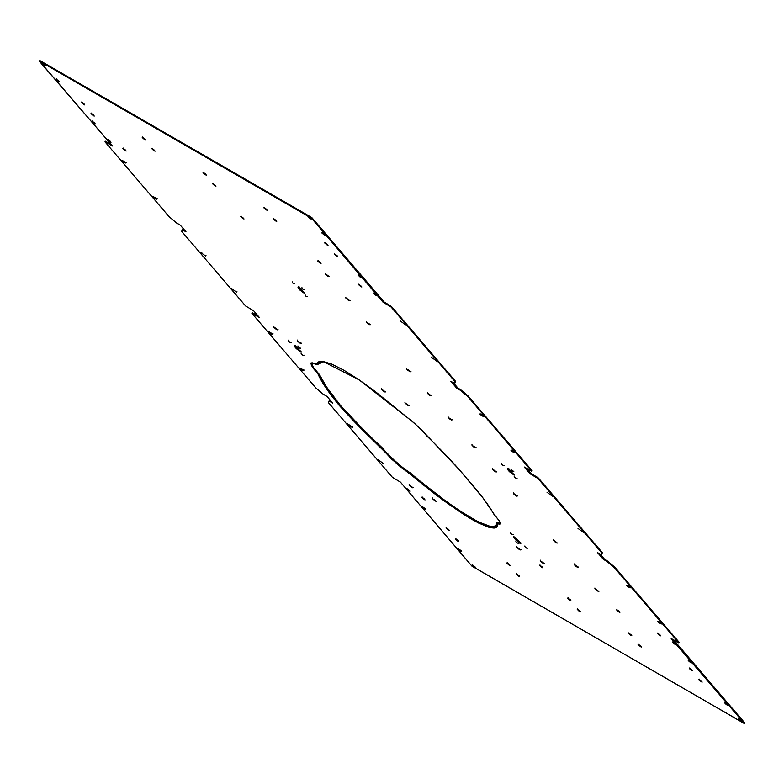 <?xml version="1.0" encoding="UTF-8"?>
<svg xmlns="http://www.w3.org/2000/svg" width="784" height="784" viewBox="0 0 784 784"><rect width="100%" height="100%" fill="white"/><g stroke="black" fill="none" stroke-linecap="round" stroke-linejoin="round"><path stroke-width="1.18" d="M306.299 296.499L305.182 295.529L306.299 296.499M303.143 289.443L302.046 288.443L303.143 289.443M293.481 283.671L292.383 282.671L293.481 283.671M299.508 287.111L298.959 288.953L298.057 287.297L300.919 288.924L304.623 293.53L299.929 290.07L298.018 287.375L299.135 287.61L304.682 293.481L298.959 288.953L298.616 287.473M369.088 324.449L366.579 322.293L369.323 323.919L369.95 324.645L369.088 324.449L366.647 322.214L369.088 324.449L369.627 324.213L369.088 324.449M348.429 300.331L345.92 298.175L348.664 299.802L349.292 300.527L348.429 300.331L345.979 298.096L348.429 300.331L348.968 300.096L348.429 300.331M346.665 298.351L348.86 299.988M327.771 276.213L325.262 274.057L328.006 275.684L328.574 276.536L327.134 275.811L325.321 273.979L328.31 275.988L327.771 276.213M326.007 274.233L328.202 275.87M125.117 162.092L125.91 163.043L124.303 162.651L121.843 160.563L125.117 162.092L125.92 163.033L124.666 162.798L121.843 160.563L125.117 162.092M156.104 198.264L156.908 199.214L155.291 198.822L152.831 196.745L155.546 197.823L156.849 199.018L155.663 198.969L152.831 196.745L156.104 198.264M436.531 361.003L431.2 357.092L436.531 361.003M405.534 324.831L400.212 320.901L405.534 324.831L405.906 324.341M241.952 217.109L243.158 218.021M243.177 218.756L240.708 216.58L243.412 218.236L244.03 218.961L243.177 218.756L240.708 216.678L243.177 218.756L243.501 218.324L243.177 218.756M318.97 261.582L320.176 262.483M320.195 263.228L317.726 261.043L320.431 262.699L321.048 263.424L320.195 263.228L317.726 261.141L320.195 263.228L320.519 262.787L320.195 263.228M108.976 140.346L110.172 141.238M110.191 141.982L107.731 139.807L110.426 141.463L110.995 142.306L110.191 141.982L107.79 139.777L110.191 141.982L110.524 141.541L110.191 141.982M359.778 285.141L360.973 286.033M360.993 286.777L358.533 284.602L361.228 286.258L361.845 286.973L360.993 286.777L358.582 284.582L360.993 286.777L361.316 286.346L360.993 286.777M374.938 293.892L376.134 294.784M376.153 295.529L373.694 293.353L376.389 295.009L377.006 295.735L376.153 295.529L373.743 293.334L376.153 295.529L376.477 295.098L376.153 295.529M124.137 149.097L125.332 149.989M125.352 150.734L122.892 148.558L125.587 150.214L126.155 151.057L125.352 150.734L122.951 148.529L125.352 150.734L125.685 150.293L125.352 150.734M325.958 243.403L327.173 244.314M327.183 245.049L324.723 242.873L327.418 244.53L328.035 245.255L327.183 245.049L324.713 242.971L327.183 245.049L327.506 244.618L327.183 245.049M265.129 208.289L266.344 209.191M266.354 209.936L263.894 207.76L266.589 209.406L267.158 210.259L266.354 209.936L263.885 207.848L266.354 209.936L266.678 209.495L266.354 209.936M204.301 173.166L205.516 174.068M205.526 174.812L203.066 172.637L205.761 174.293L206.329 175.136L205.526 174.812L203.056 172.735L205.526 174.812L205.849 174.381L205.526 174.812M82.643 102.929L83.859 103.831M83.868 104.576L81.409 102.4L84.104 104.056L84.672 104.899L83.868 104.576L81.458 102.371L83.868 104.576L84.202 104.135L83.868 104.576M143.472 138.053L144.687 138.954M144.697 139.699L142.237 137.514L144.932 139.17L145.501 140.013L144.697 139.699L142.286 137.494L144.697 139.699L145.03 139.258L144.697 139.699M335.532 254.584L336.748 255.486M336.757 256.231L334.298 254.055L336.993 255.711L337.561 256.554L336.757 256.231L334.347 254.026L336.757 256.231L337.091 255.79L336.757 256.231M274.704 219.471L275.919 220.373M275.929 221.108L273.469 218.932L276.164 220.588L276.732 221.431L275.311 220.716L273.518 218.903L275.929 221.108L276.262 220.676L275.929 221.108M213.875 184.348L215.09 185.249M215.1 185.994L212.64 183.819L215.335 185.465L215.904 186.318L215.1 185.994L212.689 183.789L215.1 185.994L215.433 185.553L215.1 185.994M153.047 149.225L154.262 150.136M154.272 150.871L151.812 148.695L154.507 150.352L155.075 151.194L153.654 150.479L151.861 148.666L154.272 150.871L154.605 150.44L154.272 150.871M92.218 114.111L93.433 115.013M93.443 115.758L90.983 113.572L93.678 115.228L94.247 116.071L93.443 115.758L91.032 113.553L93.443 115.758L93.776 115.317L93.443 115.758M57.163 79.86L58.359 80.752M58.379 81.497L55.919 79.331L58.614 80.977L59.231 81.703L58.379 81.497L55.968 79.302L58.379 81.497L58.702 81.066L58.379 81.497M93.316 122.069L94.511 122.961M94.531 123.705L92.071 121.53L94.766 123.186L95.334 124.019L94.531 123.705L92.13 121.5L94.531 123.705L94.864 123.264L94.531 123.705M359.278 275.615L360.473 276.507M360.493 277.252L358.033 275.076L360.728 276.732L361.287 277.575L359.876 276.86L358.082 275.047L360.493 277.252L360.816 276.811L360.493 277.252M323.126 233.416L324.321 234.308M324.341 235.053L321.881 232.877L324.576 234.534L325.193 235.249L324.341 235.053L321.871 232.975L324.341 235.053L324.664 234.612L324.341 235.053M44.472 65.268L42.013 63.102L44.708 64.749L45.276 65.591L44.472 65.268L42.013 63.19L44.472 65.268L44.806 64.837L44.472 65.268M43.257 63.631L44.453 64.523M310.435 218.824L307.975 216.649L310.67 218.295L311.287 219.02L310.435 218.824L308.024 216.619L310.435 218.824L310.758 218.383L310.435 218.824M309.219 217.188L310.415 218.079M494.694 515.127L499.31 520.87L500.359 523.634L499.388 524.182L497.272 523.634L496.213 526.897L494.606 527.72L488.628 527.191L478.358 522.948L464.216 514.755L448.242 503.867L397.625 464.5L362.943 430.377L339.031 405.171L323.959 384.866L317.883 373.772L311.356 365.383L311.032 362.933L316.266 364.305L318.461 361.904L323.351 361.561L331.72 364.099L344.058 370.332L359.386 380.044L375.526 391.755L414.158 423.027L421.919 430.318L458.963 469.332L483.297 498.369L494.694 515.127M542.822 563.118L540.313 560.962L543.067 562.589L543.635 563.441L542.822 563.118L540.382 560.883L542.822 563.118L543.371 562.883L542.822 563.118M519.429 549.613L516.921 547.457L519.665 549.084L520.292 549.809L519.429 549.613L516.989 547.379L519.429 549.613L519.968 549.378L519.429 549.613M517.665 547.634L519.861 549.27M435.14 500.947L432.631 498.791L435.375 500.417L435.953 501.27L435.14 500.947L432.699 498.712L435.14 500.947L435.688 500.711L435.14 500.947M411.747 487.442L409.238 485.286L411.982 486.913L412.609 487.638L411.747 487.442L409.307 485.208L411.747 487.442L412.286 487.207L411.747 487.442M511.942 534.472L510.433 533.091L511.942 534.472M517.489 543.087L515.98 541.705L517.489 543.087M526.505 548.104L524.996 546.722L526.505 548.104M520.782 543.047L515.313 538.49L514.941 538.99L513.559 536.913L514.373 537.128L519.429 541.489L520.811 543.341L519.998 543.351L513.549 537.128L515.49 537.873L519.429 541.489C521.046 543.312 521.242 543.929 519.998 543.351L520.645 542.989M597.457 590.999L594.948 588.853L597.692 590.47L598.319 591.205L597.457 590.999L595.007 588.764L597.996 590.773L597.457 590.999M576.799 566.891L574.29 564.735L577.034 566.362L577.602 567.214L576.162 566.489L574.349 564.656L576.799 566.891L577.338 566.656L576.799 566.891M575.035 564.911L577.23 566.548M554.494 540.862L556.954 543.096L554.259 541.391L553.69 540.539L555.131 541.264L556.944 543.096L554.494 540.862M352.428 427.417L347.096 423.497L351.614 426.467L352.428 427.417L351.389 426.996L347.106 423.487L352.428 427.417L352.79 426.917M383.415 463.589L378.094 459.659L383.415 463.589L383.788 463.099M540.842 565.979L542.048 566.891M542.067 567.626L539.598 565.45L542.303 567.106L542.92 567.832L542.067 567.626L539.598 565.548L542.067 567.626L542.391 567.195L542.067 567.626M617.861 610.452L619.066 611.353M619.086 612.098L616.616 609.913L619.321 611.569L619.938 612.294L619.086 612.098L616.665 609.893L619.086 612.098L619.409 611.657L619.086 612.098M423.027 497.967L424.222 498.859M424.242 499.604L421.782 497.428L424.477 499.085L425.036 499.927L423.625 499.212L421.831 497.399L424.242 499.604L424.565 499.163L424.242 499.604M407.866 489.216L409.062 490.108M409.081 490.853L406.622 488.677L409.317 490.333L409.875 491.176L408.464 490.461L406.671 488.648L409.081 490.853L409.405 490.412L409.081 490.853M673.828 642.762L675.024 643.654M675.044 644.399L672.584 642.223L675.279 643.88L675.896 644.595L675.044 644.399L672.633 642.204L675.044 644.399L675.367 643.968L675.044 644.399M658.668 634.011L659.863 634.903M659.883 635.648L657.423 633.472L660.118 635.128L660.736 635.844L659.883 635.648L657.472 633.452L659.883 635.648L660.206 635.216L659.883 635.648M658.55 621.614L661.314 623.29L660.53 623.701L657.717 621.467L661.441 623.417L661.618 623.956L659.648 623.251L657.766 621.663L658.962 621.702L661.774 623.946L660.53 623.701L660.912 623.202L658.883 621.908L658.511 622.408L658.423 621.487M627.563 585.432L630.326 587.118L629.542 587.53L626.886 585.276L630.454 587.245L630.63 587.784L628.66 587.079L626.779 585.491L627.964 585.53L630.787 587.775L629.542 587.53L629.915 587.02L627.896 585.736L627.514 586.236L627.435 585.315M700.141 680.169L701.357 681.071M701.366 681.806L698.907 679.63L701.602 681.286L702.17 682.129L701.366 681.806L698.897 679.728L701.366 681.806L701.69 681.374L701.366 681.806M639.313 645.046L640.528 645.947M640.538 646.692L638.078 644.517L640.773 646.173L641.341 647.016L640.538 646.692L638.127 644.487L640.538 646.692L640.871 646.251L640.538 646.692M578.484 609.932L579.699 610.834M579.709 611.569L577.249 609.393L579.944 611.05L580.513 611.892L579.092 611.177L577.298 609.364L579.709 611.569L580.042 611.138L579.709 611.569M456.827 539.686L458.042 540.597M458.052 541.332L455.592 539.157L458.287 540.813L458.856 541.656L457.435 540.94L455.641 539.127L458.052 541.332L458.385 540.901L458.052 541.332M517.656 574.809L518.871 575.711M518.881 576.456L516.421 574.28L519.116 575.926L519.684 576.779L518.881 576.456L516.47 574.251L518.881 576.456L519.214 576.015L518.881 576.456M690.567 668.987L691.782 669.889M691.792 670.634L689.322 668.458L692.027 670.114L692.644 670.83L691.792 670.634L689.322 668.546L691.792 670.634L692.115 670.193L691.792 670.634M629.738 633.864L630.953 634.775M630.963 635.51L628.503 633.335L631.198 634.991L631.816 635.716L630.963 635.51L628.494 633.433L630.963 635.51L631.287 635.079L630.963 635.51M568.91 598.751L570.125 599.652M570.135 600.397L567.675 598.221L570.37 599.868L570.938 600.72L570.135 600.397L567.665 598.31L570.135 600.397L570.458 599.956L570.135 600.397M508.081 563.627L509.296 564.529M509.306 565.274L506.846 563.098L509.541 564.754L510.11 565.597L509.306 565.274L506.836 563.196L509.306 565.274L509.629 564.843L509.306 565.274M447.252 528.514L448.468 529.416M448.477 530.16L446.018 527.975L448.713 529.631L449.281 530.474L448.477 530.16L446.067 527.955L448.477 530.16L448.811 529.719L448.477 530.16M423.527 507.493L424.722 508.385M424.742 509.13L422.282 506.954L424.977 508.61L425.536 509.453L424.124 508.738L422.331 506.925L424.742 509.13L425.065 508.698L424.742 509.13M725.641 703.248L726.837 704.14M726.856 704.885L724.396 702.709L727.091 704.365L727.65 705.208L726.239 704.493L724.445 702.68L726.856 704.885L727.18 704.444L726.856 704.885M689.489 661.039L690.684 661.931M690.704 662.676L688.244 660.51L690.939 662.157L691.557 662.882L690.704 662.676L688.234 660.598L690.704 662.676L691.027 662.245L690.704 662.676M459.679 549.692L460.874 550.584M460.904 551.328L458.434 549.163L461.129 550.809L461.698 551.652L460.904 551.328L458.434 549.251L460.904 551.328L461.227 550.897L460.904 551.328M740.762 721.113L738.303 718.938L740.998 720.594L741.556 721.437L740.145 720.721L738.352 718.908L740.762 721.113L741.086 720.672L740.762 721.113M739.547 719.477L740.743 720.369M474.8 567.557L472.34 565.391L475.035 567.038L475.604 567.881L474.8 567.557L472.34 565.48L474.8 567.557L475.133 567.126L474.8 567.557M473.585 565.921L474.781 566.812M407.533 405.201L405.024 403.054L407.768 404.671L408.346 405.534L406.906 404.809L405.093 402.966L407.533 405.201L408.082 404.975L407.533 405.201M384.14 391.696L381.632 389.54L384.376 391.167L385.003 391.902L384.14 391.696L381.7 389.462L384.14 391.696L384.679 391.461L384.14 391.696M382.376 389.717L384.572 391.353M299.851 343.029L297.342 340.883L300.086 342.5L300.654 343.363L299.223 342.637L297.41 340.795L299.851 343.029L300.399 342.804L299.851 343.029M276.458 329.525L273.949 327.369L276.693 328.996L277.32 329.731L276.458 329.525L274.008 327.291L276.458 329.525L276.997 329.29L276.458 329.525M274.694 327.545L276.889 329.182M302.712 355.132L301.203 353.751L302.712 355.132M299.547 348.086L298.038 346.704L299.547 348.086M289.884 342.314L288.375 340.932L289.884 342.314M515.794 478.152L514.235 476.819L515.794 478.152M512.628 471.106L511.119 469.724L512.628 471.106M502.965 465.333L501.456 463.952L502.965 465.333M295.774 345.577L295.235 347.43L294.323 345.773L296.548 346.881L300.899 352.006L296.195 348.547L294.294 345.852L295.401 346.087L300.958 351.957L295.235 347.43L294.892 345.95M508.855 468.597L508.306 470.449L507.405 468.793L510.266 470.42L513.971 475.026L509.277 471.566L507.366 468.871L508.483 469.106L514.03 474.977L508.306 470.449L507.963 468.969M515.882 495.792L513.373 493.636L516.117 495.263L516.744 495.988L515.882 495.792L513.442 493.557L515.882 495.792L516.431 495.557L515.882 495.792M514.118 493.812L516.313 495.449M495.223 471.674L492.715 469.518L495.459 471.145L496.086 471.87L495.223 471.674L492.783 469.44L495.223 471.674L495.762 471.439L495.223 471.674M493.459 469.694L495.655 471.331M474.565 447.556L472.056 445.4L474.8 447.027L475.369 447.88L473.928 447.154L472.115 445.322L474.565 447.556L475.104 447.321L474.565 447.556M583.325 532.346L578.004 528.416L583.325 532.346M552.328 496.174L547.007 492.244L552.328 496.174L552.7 495.684M302.908 369.607L303.702 370.558L302.085 370.166L299.625 368.078L302.908 369.607L303.702 370.548L302.457 370.313L299.625 368.088L302.908 369.607M271.911 333.435L272.705 334.386L271.097 333.994L268.638 331.906L271.911 333.435L272.714 334.376L271.46 334.141L268.638 331.906L271.911 333.435M511.756 450.271L514.52 451.947L513.736 452.358L511.08 450.104L514.647 452.074L514.823 452.613L512.854 451.907L510.972 450.32L512.158 450.369L514.98 452.603L513.736 452.358L514.118 451.858L512.089 450.565L511.717 451.065L511.629 450.143M480.768 414.099L483.532 415.775L482.748 416.186L479.926 413.952L483.659 415.902L483.836 416.441L481.866 415.736L479.984 414.148L481.17 414.187L483.993 416.431L482.748 416.186L483.12 415.677L481.092 414.393L480.719 414.893L480.641 413.972M200.302 252.154L205.633 256.074L200.322 252.134M231.3 288.326L236.621 292.246L231.3 288.326M407.7 369.519L410.15 371.753L407.464 370.048L406.896 369.195L408.337 369.921L410.15 371.753L407.7 369.519M430.004 395.548L427.486 393.392L430.24 395.018L430.808 395.871L429.367 395.146L427.554 393.313L430.004 395.548L430.543 395.312L430.004 395.548M428.24 393.568L430.436 395.205M450.663 419.656L448.154 417.509L450.898 419.126L451.466 419.989L450.036 419.264L448.213 417.421L451.202 419.43L450.663 419.656M182.594 229.222L182.554 229.83L182.927 229.33L183.809 229.83L182.594 229.222L181.672 231.358L245.588 305.956L253.663 310.797L259.386 317.481L251.929 313.365L315.844 387.962L323.018 394.058L327.055 396.469L332.661 403.005L329.349 401.173L329.721 400.673L329.015 401.055L330.603 401.173L329.496 400.555L328.467 402.702L392.382 477.299L400.457 482.14L471.997 566.195L744.408 723.524L671.182 638.539L678.64 642.655L614.578 567.881L607.1 561.55L603.239 559.227L597.633 552.691L601.299 554.788L601.955 553.141L538.04 478.544L529.964 473.703L524.241 467.019L531.689 471.135L467.783 396.537L460.306 390.207L456.572 388.031L450.839 381.347L454.504 383.445L455.151 381.808L391.098 307.024L383.023 302.183L311.62 218.305L39.337 61.005L112.445 145.971L104.987 141.845L169.05 216.619L176.527 222.95L180.389 225.273L185.984 231.809L182.319 229.722L181.672 231.358L245.588 305.956L253.663 310.797L259.386 317.481L251.929 313.365L315.844 387.962L323.322 394.293L327.055 396.469L332.779 403.152L329.113 401.065L328.467 402.702L392.382 477.299L400.457 482.14L471.841 566.038L744.094 723.407L744.722 722.868L673.74 640.009L744.722 722.868L744.428 723.514M312.346 362.835L316.266 364.305L323.282 361.551L359.288 379.975L411.776 421.047L420.459 428.828L426.829 435.963C443.45 452.035 456.945 466.421 467.303 479.132C479.759 493.067 488.638 504.788 493.94 514.304L499.31 520.87L500.388 523.183L500.016 524.045L497.272 523.634L496.762 522.467L496.468 524.614L495.351 526.015L490.696 526.574L477.985 521.781L459.346 510.609L444.352 500.035L397.321 463.315L360.914 427.123L340.305 405.259L326.565 387.022L319.451 374.585L313.355 367.402L311.522 363.168L313.355 367.402L319.451 374.585L317.883 373.772L313.032 368.039L310.836 363.198M521.184 543.057L519.998 543.351L514.941 538.99L515.313 538.49L514.373 537.383M744.477 722.907L671.182 638.539L678.385 642.694L679.013 642.155L614.95 567.381L607.473 561.05L604.542 559.335L607.169 560.854L606.796 561.354L603.239 559.227L604.199 559.786L604.582 559.286L600.191 554.17L604.582 559.286L604.199 559.786L597.633 552.691L601.397 554.788L602.328 552.642L538.412 478.044L531.14 473.663L537.54 477.358L537.167 477.858L529.964 473.703L531.18 473.614L526.799 468.499L531.18 473.614L530.807 474.114L524.241 467.019L531.444 471.174L532.071 470.635L468.156 396.038L460.678 389.707L457.748 387.992L467.891 395.783L467.519 396.283L460.61 390.452L460.982 389.942L460.61 390.452L456.572 388.031L457.787 387.943L453.397 382.827L457.787 387.943L457.405 388.443L450.839 381.347L454.602 383.445L455.533 381.298L391.471 306.524L384.199 302.144L390.599 305.838L390.226 306.338L383.023 302.183L384.238 302.095L312.003 217.805L39.906 60.593L39.367 61.015M679.091 642.302L678.709 642.802M601.779 554.278L602.328 552.642L601.955 553.141L537.54 477.358L537.167 477.858L538.04 478.544L538.412 478.044L602.328 552.642L601.397 554.788M531.817 470.674L531.768 471.292M454.985 382.935L455.533 381.298L455.151 381.808L390.599 305.838L390.226 306.338L391.098 307.024L391.471 306.524L455.533 381.298L454.602 383.445M182.603 229.212L182.221 229.712L185.984 231.809L180.261 225.126L176.224 222.715L169.05 216.619L104.987 141.845L105.615 141.306L110.26 143.991L105.311 141.179M39.2 60.985L39.906 60.593L39.278 61.132L112.445 145.971L105.242 141.806L105.615 141.306L105.076 141.728M251.86 313.218L252.556 312.826L252.183 313.326L252.556 312.826L257.201 315.501L252.37 312.728L252.027 313.247M317.51 364.482L318.549 362.806L320.342 361.836L323.89 361.649L317.51 364.482L316.266 364.305L317.51 364.482M500.31 522.673L499.202 523.212L496.762 522.467L499.202 523.212L500.31 522.673M430.592 395.293L428.221 393.548M409.934 371.175L407.562 369.431M300.468 368.225L303.232 369.901L300.341 368.098M269.48 332.053L272.244 333.729L269.353 331.926M384.728 391.441L382.367 389.707M277.046 329.27L274.674 327.536M301.046 351.506L295.607 346.93L300.86 351.457M514.128 474.526L508.679 469.949L513.941 474.477M516.47 495.537L514.108 493.793M495.811 471.419L493.44 469.675M741.135 720.614L739.292 719.251M475.182 567.057L473.33 565.705M701.739 681.306L699.896 679.944M640.91 646.192L639.068 644.83M580.082 611.069L578.239 609.707M458.434 540.833L456.582 539.47M519.263 575.946L517.411 574.594M692.164 670.134L690.322 668.772M631.336 635.011L629.493 633.648M570.507 599.887L568.665 598.535M509.678 564.774L507.836 563.412M448.85 529.651L447.007 528.289M425.114 508.63L423.272 507.268M727.229 704.385L725.386 703.023M691.076 662.176L689.234 660.814M461.276 550.829L459.424 549.466M542.44 567.126L540.588 565.764M619.458 611.589L617.606 610.226M424.614 499.104L422.772 497.742M409.454 490.353L407.611 488.991M675.416 643.899L673.574 642.537M660.255 635.148L658.413 633.786M520.017 549.359L517.656 547.614M577.387 566.636L575.015 564.892M556.728 542.518L554.357 540.774M304.78 293.03L299.331 288.453L304.594 292.981M349.017 300.076L346.646 298.332M328.359 275.968L325.987 274.224M122.686 160.71L125.45 162.386L122.559 160.583M153.674 196.882L156.437 198.568L153.546 196.755M243.55 218.256L241.697 216.894M320.568 262.718L318.716 261.356M110.573 141.483L108.721 140.12M361.365 286.278L359.523 284.915M376.526 295.029L374.683 293.667M125.734 150.234L123.882 148.872M327.555 244.549L325.713 243.187M266.727 209.426L264.884 208.074M205.898 174.313L204.056 172.95M84.251 104.076L82.398 102.714M145.069 139.189L143.227 137.827M337.13 255.731L335.287 254.369M276.311 220.608L274.459 219.246M215.482 185.485L213.63 184.132M154.654 150.371L152.802 149.009M93.825 115.248L91.973 113.886M58.751 80.997L56.909 79.635M94.913 123.196L93.061 121.843M360.865 276.752L359.023 275.39M324.713 234.543L322.871 233.191M44.845 64.768L43.002 63.406M310.807 218.315L308.965 216.962M407.582 369.45L409.777 371.087M233.034 289.227L232.672 289.717L233.034 289.227M202.047 253.056L201.684 253.546L202.047 253.056M467.891 395.783L467.783 396.537L467.891 395.783M532.071 470.635L531.689 471.135L467.783 396.537L468.156 396.038L532.071 470.635M271.842 333.631L271.46 334.141L271.842 333.631M302.83 369.813L302.457 370.313L302.83 369.813M312.022 362.698L311.522 363.168M338.159 402.653L339.854 404.75L338.159 402.653C329.182 391.539 322.939 382.19 319.451 374.585L317.883 373.772C320.793 380.436 325.977 388.57 333.435 398.184L338.708 404.789L339.854 404.75L338.159 402.653M607.169 560.854L607.404 561.785L607.169 560.854M607.404 561.785L607.776 561.285L614.685 567.126L614.313 567.626L607.404 561.785M614.685 567.126L614.578 567.881L614.685 567.126M679.013 642.155L678.64 642.655L614.578 567.881L614.95 567.381L679.013 642.155M379.828 460.571L379.466 461.061L379.828 460.571M348.841 424.399L348.478 424.889L348.841 424.399M554.376 540.793L556.571 542.43M514.098 536.991L520.37 542.851L519.998 543.351M500.319 522.889L500.359 523.634L500.319 522.889M383.435 450.379L382.073 447.674L389.775 456.376L403.26 468.038L403.299 469.008L391.765 459.238L383.435 450.379M407.063 470.763L410.591 473.124L409.914 473.614L403.299 469.008L403.26 468.038L407.063 470.763M342.255 407.415L340.158 405.112L342.255 407.415L340.158 405.112L339.031 405.171L345.862 412.688C356.377 424.056 368.637 436.276 382.621 449.33L382.073 447.674C366.589 433.14 353.319 419.714 342.255 407.415M311.287 217.276L310.915 217.785L311.787 218.471L312.159 217.962L311.287 217.276L39.906 60.593L39.523 61.093L310.915 217.785L311.287 217.276M384.238 302.095L312.159 217.962L311.787 218.471L383.866 302.595L384.238 302.095M156.036 198.47L155.663 198.969L156.036 198.47M125.038 162.298L124.666 162.798L125.038 162.298M497.272 523.634L496.762 522.467C498.32 529.474 489.931 528.073 471.596 518.283C450.751 505.386 430.416 490.333 410.591 473.124L409.914 473.614C429.828 490.921 450.408 506.141 471.654 519.292C490.323 529.249 498.869 530.699 497.272 523.634M340.158 405.112L338.708 404.789L340.158 405.112M305.182 295.529L305.113 294.715M302.016 288.483L301.948 287.659M292.354 282.71L292.285 281.887M298.057 287.297L298.43 286.797M366.579 322.293L366.51 321.469M345.92 298.175L345.842 297.361M325.262 274.057L325.184 273.244M125.91 163.043L126.283 162.533M156.908 199.214L157.28 198.715M436.521 361.012L436.894 360.513M241.09 216.08L240.708 216.58M318.098 260.543L317.726 261.043M108.104 139.307L107.731 139.807M358.905 284.102L358.533 284.602M374.066 292.853L373.694 293.353M123.264 148.058L122.892 148.558M325.095 242.374L324.723 242.873M264.267 207.25L263.894 207.76M203.438 172.137L203.066 172.637M81.781 101.9L81.409 102.4M142.61 137.014L142.237 137.514M334.67 253.546L334.298 254.055M273.841 218.432L273.469 218.932M213.013 183.309L212.64 183.819M152.184 148.196L151.812 148.695M91.356 113.072L90.983 113.572M56.291 78.821L55.919 79.331M92.453 121.03L92.071 121.53M358.406 274.576L358.033 275.076M322.253 232.378L321.881 232.877M42.013 63.102L42.385 62.593M307.975 216.649L308.347 216.149M540.313 560.962L540.245 560.148M516.921 547.457L516.852 546.634M432.631 498.791L432.562 497.977M409.238 485.286L409.17 484.463M510.394 533.14L510.325 532.326M515.941 541.754L515.862 540.94M524.957 546.771L524.878 545.948M594.948 588.853L594.87 588.029M574.29 564.735L574.211 563.912M556.954 543.096L557.757 542.93M539.97 564.95L539.598 565.45M616.988 609.413L616.616 609.913M422.155 496.929L421.782 497.428M406.994 488.177L406.622 488.677M672.956 641.724L672.584 642.223M657.796 632.972L657.423 633.472M699.279 679.13L698.907 679.63M638.45 644.007L638.078 644.517M577.622 608.894L577.249 609.393M455.965 538.657L455.592 539.157M516.793 573.77L516.421 574.28M689.704 667.948L689.322 668.458M628.876 632.835L628.503 633.335M568.047 597.712L567.675 598.221M507.219 562.598L506.846 563.098M446.39 527.475L446.018 527.975M422.654 506.454L422.282 506.954M724.769 702.209L724.396 702.709M688.617 660.001L688.244 660.51M458.816 548.653L458.434 549.163M738.303 718.938L738.675 718.438M472.34 565.391L472.713 564.882M405.024 403.054L404.956 402.231M381.632 389.54L381.563 388.727M297.342 340.883L297.273 340.06M273.949 327.369L273.871 326.556M301.164 353.8L301.095 352.986M297.998 346.753L297.93 345.93M288.336 340.981L288.267 340.158M514.235 476.819L514.167 476.006M511.08 469.773L511.001 468.95M501.417 464.001L501.339 463.177M294.323 345.773L294.696 345.274M507.405 468.793L507.777 468.293M513.373 493.636L513.304 492.813M492.715 469.518L492.646 468.705M472.056 445.4L471.978 444.587M583.316 532.356L583.688 531.856M303.702 370.558L304.074 370.048M272.705 334.386L273.087 333.876M410.15 371.753L410.963 371.587M427.486 393.392L427.417 392.568M448.154 417.509L448.076 416.686M451.476 419.979L452.28 419.822M430.818 395.871L431.621 395.704M406.827 369.274L406.759 368.46M236.993 291.756L236.611 292.256M205.996 255.584L205.624 256.084M483.993 416.431L484.365 415.922M514.98 452.603L515.362 452.094M475.378 447.88L476.182 447.713M496.037 471.997L496.84 471.831M516.695 496.115L517.499 495.949M503.465 465.529L504.269 465.363M513.128 471.302L513.932 471.135M516.293 478.358L517.097 478.191M290.394 342.51L291.197 342.343M300.056 348.282L300.86 348.116M303.212 355.338L304.025 355.172M277.271 329.848L278.075 329.682M300.664 343.353L301.468 343.196M384.954 392.02L385.757 391.853M408.346 405.524L409.16 405.357M630.787 587.775L631.159 587.265M661.774 623.946L662.157 623.437M553.622 540.617L553.553 539.794M577.612 567.214L578.416 567.048M598.27 591.322L599.074 591.156M513.932 536.413L513.559 536.913M527.005 548.3L527.808 548.134M517.989 543.292L518.792 543.126M512.452 534.668L513.255 534.512M412.56 487.766L413.364 487.599M435.953 501.27L436.757 501.103M520.243 549.937L521.046 549.77M543.635 563.441L544.449 563.275M328.584 276.536L329.388 276.37M349.243 300.654L350.046 300.488M369.901 324.772L370.705 324.605M293.843 283.818L294.647 283.651M303.506 289.59L304.31 289.423M306.671 296.636L307.475 296.47"/></g></svg>
